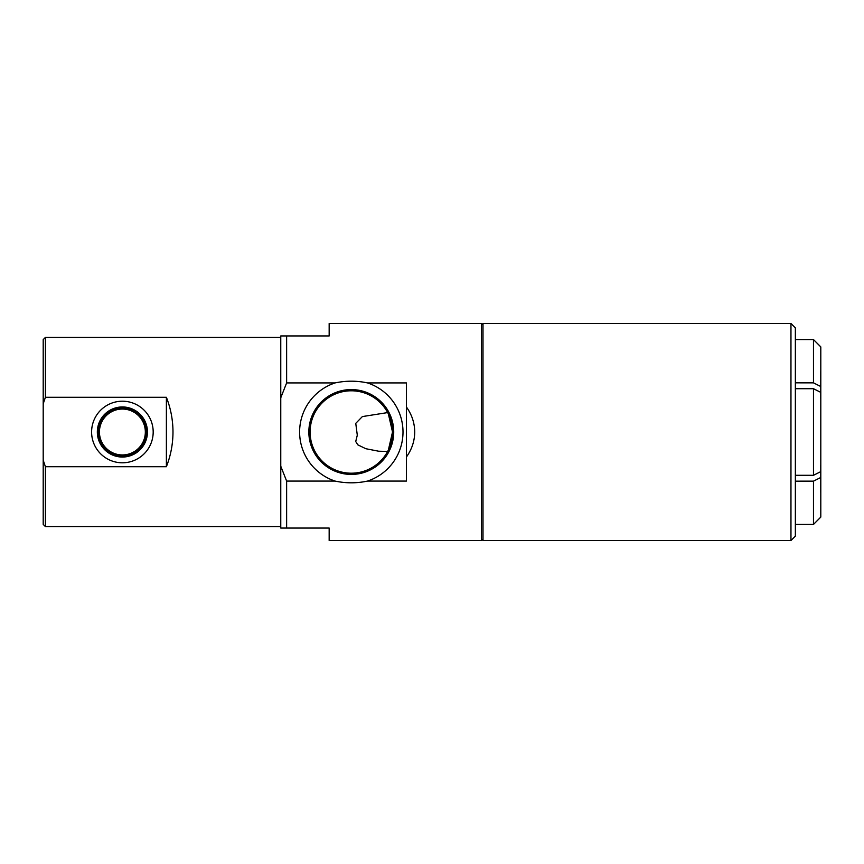<?xml version="1.0" encoding="UTF-8"?>
<svg xmlns="http://www.w3.org/2000/svg" width="864" height="864" viewBox="0 0 864 864"><rect width="100%" height="100%" fill="white"/><g stroke="black" fill="none" stroke-linecap="round" stroke-linejoin="round"><path stroke-width="1.3" d="M795.355 432L795.355 327.877L790.96 323.482L790.96 540.518L795.355 536.123L795.355 432M153.187 432A30.791 30.791 0 0 1 106.996 458.665A30.791 30.791 0 0 1 106.996 405.335A30.791 30.791 0 0 1 153.187 432M147.442 432A25.045 25.045 0 0 0 122.386 406.955A25.045 25.045 0 0 0 97.34 432A25.045 25.045 0 0 0 122.386 457.045A25.045 25.045 0 0 0 147.442 432M145.336 432A22.95 22.95 0 0 1 122.386 454.95A22.95 22.95 0 0 1 99.436 432A22.95 22.95 0 0 1 122.386 409.05A22.95 22.95 0 0 1 145.336 432M146.372 432A23.976 23.976 0 0 0 110.398 411.232A23.976 23.976 0 0 0 110.398 452.768A23.976 23.976 0 0 0 146.372 432M45.403 397.289L166.385 397.289C170.759 408.445 172.951 420.012 172.984 432C172.951 443.988 170.759 455.555 166.385 466.711L45.403 466.711L43.2 460.166L43.2 403.834L45.403 397.289L45.403 337.414L280.768 337.414M43.2 460.166L43.2 524.383L45.403 526.586L45.403 466.711M166.385 397.289L166.385 466.711M45.403 337.414L43.2 339.617L43.2 403.834M795.355 382.838L813.478 382.849L820.8 386.532L820.789 392.375L813.478 388.714L795.355 388.714M820.8 386.532L820.8 346.907L813.478 339.563L813.478 382.849M820.8 346.907L813.478 339.563L795.355 339.552M820.778 398.833L820.778 371.509M820.778 492.491L820.778 465.167M795.355 524.448L813.478 524.437L820.8 517.093L820.8 477.468L813.478 481.151L813.478 524.437M813.478 481.151L795.355 481.162M795.355 475.286L813.478 475.286L820.8 471.614L820.8 477.468M481.529 539.05L482.998 540.518L482.998 323.482L790.96 323.482M820.8 471.614L820.8 392.386M813.478 388.714L813.478 475.286M392.515 432A41.213 41.213 0 0 0 336.787 393.433A41.213 41.213 0 0 0 320.328 459.173A41.213 41.213 0 0 0 392.515 432M393.725 432A42.412 42.412 0 0 1 337.986 472.273A42.412 42.412 0 0 1 355.817 389.826A42.412 42.412 0 0 1 393.725 432M406.447 382.925L406.447 481.075L367.546 481.075A51.689 51.689 0 0 0 367.546 382.925L406.447 382.925M280.768 466.204L280.768 397.796L286.632 382.925L335.07 382.925A51.689 51.689 0 0 0 335.07 481.075L286.632 481.075L280.768 466.204L280.768 528.055L286.632 528.055L286.632 481.075M406.447 407.052C411.858 414.634 414.612 422.939 414.731 432C414.612 441.061 411.858 449.366 406.447 456.948M286.632 382.925L286.632 335.945L329.162 335.945L329.162 323.482L481.529 323.482L481.529 540.518L329.162 540.518L329.162 528.055L286.632 528.055M367.546 481.075C356.724 483.386 345.892 483.386 335.07 481.075M335.07 382.925C345.892 380.614 356.724 380.614 367.546 382.925M286.632 335.945L280.768 335.945L280.768 397.796M388.39 449.971L392.515 432L388.39 414.029M387.655 412.582L362.372 416.578L355.763 423.349L357.296 435.197L355.72 441.504L357.815 444.841L365.828 448.718L378.67 451.213L387.655 451.418M45.403 526.586L280.768 526.586M481.529 324.95L482.998 323.482M482.998 540.518L790.96 540.518"/></g></svg>
